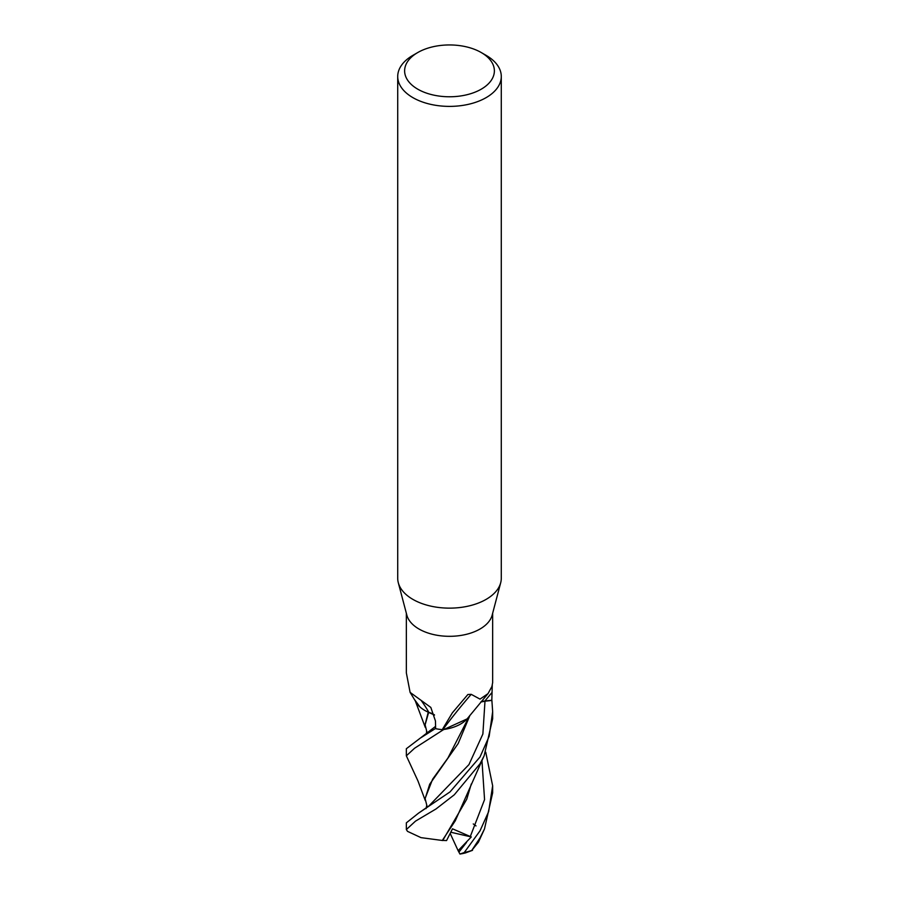<?xml version="1.0" encoding="UTF-8"?>
<svg xmlns="http://www.w3.org/2000/svg" width="899" height="899" viewBox="0 0 899 899"><rect width="100%" height="100%" fill="white"/><g stroke="black" fill="none" stroke-linecap="round" stroke-linejoin="round"><path stroke-width="1.35" d="M481.235 52.535L486.123 55.356A51.782 29.903 180 0 1 501.282 76.494L501.282 578.248A51.782 29.903 180 0 1 500.698 582.743L492.158 615.141A43.152 24.914 180 0 1 480.01 629.019A43.152 24.914 180 0 1 436.037 635.076A43.152 24.914 180 0 1 406.842 615.141L398.302 582.743A51.782 29.903 180 0 1 397.718 578.248L397.718 76.494A51.782 29.903 180 0 1 412.877 55.356A51.782 29.903 180 0 1 412.888 55.356L417.765 52.535A44.883 25.914 180 0 1 481.235 52.535A44.883 25.914 180 0 1 481.235 89.181A44.883 25.914 180 0 1 417.765 89.181A44.883 25.914 180 0 1 417.765 52.535L412.877 55.356M406.348 613.287L406.348 672.879L410.101 692.376L430.823 707.423L435.453 720.976L435.633 728.684A43.152 24.914 180 0 0 442.252 729.651L452.366 712.817L467.873 694.511L471.2 694.331L480.01 699.119L488.022 693.623L491.922 686.488L492.652 682.599L492.652 613.287M500.698 582.743A51.782 29.903 180 0 1 486.112 599.386A51.782 29.903 180 0 1 433.34 606.645A51.782 29.903 180 0 1 398.302 582.743M501.282 76.494A51.782 29.903 180 0 1 486.112 97.643A51.782 29.903 180 0 1 429.688 104.115A51.782 29.903 180 0 1 397.718 76.494M434.475 714.896A17.553 10.136 0 0 0 428.902 712.446A730.224 270.048 128.3 0 0 421.451 700.86M428.902 712.446A35.679 20.598 180 0 1 415.889 701.883L410.101 692.376M492.281 684.802L491.82 700.231L484.909 701.018A17.553 10.136 0 0 0 481.066 701.737M488.022 693.623L467.862 717.975A35.679 20.598 180 0 1 442.814 729.617A5.832 3.371 0 0 0 442.252 729.651M442.814 729.617A743.608 686.151 28.6 0 1 471.2 694.331M425.249 800.458L418.001 781.029L406.348 755.823L414.585 748.226L443.342 729.752A43.152 24.914 180 0 1 435.318 728.617L420.238 738.146L406.348 748.721L406.348 755.711M485.741 752.216L492.652 785.782L488.64 811.628L480.021 830.822L464.255 852.533L459.951 854.05L458.119 850.668L471.29 836.947L452.489 828.811L446.556 840.565L441.825 840.396M471.728 850.476L480.01 837.902L484.482 828.968L478.425 842.206L471.728 850.476A43.152 24.914 180 0 1 464.255 852.533M480.01 756.992L449.994 791.929L418.462 813.213L406.348 822.843L406.348 829.114A43.152 24.914 180 0 0 406.348 829.552L415.518 821.124L436.004 808.965L454.298 794.783L480.021 763.779L484.112 755.868L492.652 718.762L492.652 711.705L489.168 736.315L480.01 756.992M420.238 738.158L435.577 726.37M427.182 733.224L425.126 724.83L428.621 712.39L434.532 715.065M473.267 823.922L476.021 825.911M425.137 724.448L428.25 712.165M414.945 700.152L419.945 706.94M484.482 828.968L492.652 792.828L492.652 785.782M483.572 756.992L455.276 820.787L442.286 840.475L420.979 837.632L407.505 831.361L406.348 829.552M442.69 840.543L466.738 799.233L471.29 783.962M470.256 836.621L484.561 799.604L481.954 760.475L484.561 799.604L470.256 836.621M418.451 813.213L428.823 806.021L468.963 764.577L482.875 734.022L484.988 701.209L491.888 700.422L492.652 711.705M480.853 701.995L484.988 701.209M427.283 807.28L425.137 798.638L429.711 784.198L458.164 743.552L469.952 715.323M469.525 715.862L447.893 758.071L432.621 779.208L425.137 798.368M443.342 729.752L467.042 718.942M458.119 850.668L450.174 833.407M472.514 850.33L465.334 852.96A39.702 22.924 180 0 1 459.951 854.05M471.29 836.947L450.77 832.227M484.909 701.018A724.572 668.586 28.6 0 1 491.854 692.668M458.984 852.05L466.502 842.453M426.531 731.73L426.576 734.191M425.328 727.482L415.405 701.186M425.126 724.83L425.126 724.144M426.654 805.706L426.047 808.617M425.137 798.638L425.137 798.031"/></g></svg>
